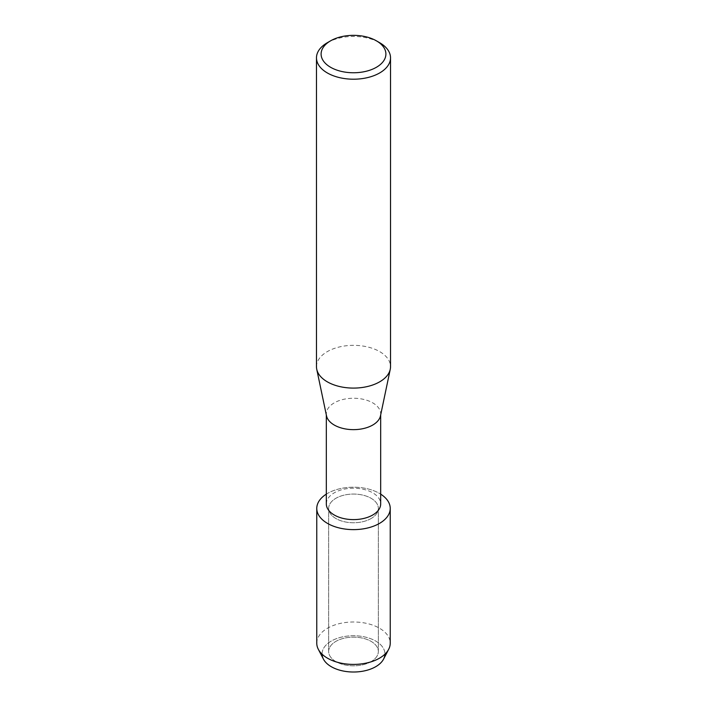 <?xml version="1.0" encoding="UTF-8"?>
<svg xmlns="http://www.w3.org/2000/svg" width="707" height="707" viewBox="0 0 707 707"><rect width="100%" height="100%" fill="white"/><g stroke="black" fill="none" stroke-linecap="round" stroke-linejoin="round"><path stroke-width="0.53" stroke-dasharray="3.54 2.65" d="M371.069 661.637A24.842 14.343 180 0 1 343.991 664.739A24.842 14.343 180 0 1 328.658 651.492A24.842 14.343 180 0 1 335.931 641.355A24.842 14.343 180 0 1 363.009 638.244A24.842 14.343 180 0 1 378.342 651.492A24.842 14.343 180 0 1 371.069 661.637A24.842 14.343 180 0 1 343.991 664.739A24.842 14.343 180 0 1 328.658 651.492A24.842 14.343 180 0 1 335.931 641.355A24.842 14.343 180 0 1 363.009 638.244A24.842 14.343 180 0 1 378.342 651.492A24.842 14.343 180 0 1 371.069 661.637M322.092 654.205A31.408 18.135 180 0 1 331.291 641.055A31.408 18.135 180 0 1 365.775 637.193A31.408 18.135 180 0 1 384.908 654.205M371.069 518.549A24.842 14.343 180 0 1 343.991 521.66A24.842 14.343 180 0 1 328.658 508.413A24.842 14.343 180 0 1 335.931 498.267A24.842 14.343 180 0 1 363.009 495.156A24.842 14.343 180 0 1 378.342 508.413A24.842 14.343 180 0 1 371.069 518.549A24.842 14.343 180 0 1 343.991 521.66A24.842 14.343 180 0 1 328.658 508.413A24.842 14.343 180 0 1 335.931 498.267A24.842 14.343 180 0 1 363.009 495.156A24.842 14.343 180 0 1 378.342 508.413A24.842 14.343 180 0 1 371.069 518.549M326.316 503.914A27.184 15.695 180 0 1 334.278 492.814A27.184 15.695 180 0 1 363.902 489.412A27.184 15.695 180 0 1 380.684 503.914M326.316 494.149A36.729 21.21 180 0 1 327.527 493.415A36.729 21.21 180 0 1 380.684 494.149A36.729 21.21 180 0 0 327.527 493.415A36.729 21.21 180 0 0 326.316 494.149M326.51 415.84A27.184 15.695 180 0 1 326.316 413.949A27.184 15.695 180 0 1 334.278 402.849A27.184 15.695 180 0 1 363.902 399.446A27.184 15.695 180 0 1 380.684 413.949A27.184 15.695 180 0 1 380.49 415.84M316.48 366.721A37.02 21.378 180 0 1 327.323 351.609A37.02 21.378 180 0 1 367.667 346.969A37.02 21.378 180 0 1 390.52 366.721M327.323 42.72A37.02 21.378 180 0 1 379.677 42.72M323.417 659.101A31.408 18.135 180 0 1 331.291 641.055A31.408 18.135 180 0 1 369.611 638.315A31.408 18.135 180 0 1 383.583 659.101M316.771 643.202A36.729 21.21 180 0 1 327.527 628.214A36.729 21.21 180 0 1 367.56 623.609A36.729 21.21 180 0 1 390.229 643.202M328.658 651.492L328.658 508.413L328.658 651.492M326.316 414.894L326.316 413.949M380.684 414.894L380.684 413.949M378.342 651.492L378.342 508.413L378.342 651.492"/><path stroke-width="1.06" d="M384.908 654.205A31.408 18.135 180 0 1 375.709 666.701A31.408 18.135 180 0 1 341.737 670.696A31.408 18.135 180 0 1 322.092 654.205M380.684 414.894L380.684 503.914A27.184 15.695 180 0 1 372.722 515.014A27.184 15.695 180 0 1 343.098 518.417A27.184 15.695 180 0 1 326.316 503.914L326.316 414.894M379.473 523.41A36.729 21.21 180 0 1 328.154 523.763A36.729 21.21 180 0 1 326.316 494.149A36.729 21.21 180 0 0 316.771 508.413A36.729 21.21 180 0 0 339.44 528.005A36.729 21.21 180 0 0 379.473 523.41A36.729 21.21 180 0 0 380.684 494.149A36.729 21.21 180 0 1 390.229 508.413A36.729 21.21 180 0 1 379.473 523.41M376.407 40.829L379.677 42.72A37.02 21.378 180 0 1 390.52 57.833L390.52 366.721A37.02 21.378 180 0 1 390.255 369.284L380.49 415.84A27.184 15.695 180 0 1 372.722 425.048A27.184 15.695 180 0 1 344.627 428.787A27.184 15.695 180 0 1 326.51 415.84L316.745 369.284A37.02 21.378 180 0 1 316.48 366.721L316.48 57.833A37.02 21.378 180 0 1 327.323 42.72L330.593 40.829A32.389 18.7 180 0 1 376.407 40.829A32.389 18.7 180 0 1 376.407 67.28A32.389 18.7 180 0 1 330.593 67.28A32.389 18.7 180 0 1 330.593 40.829L327.323 42.72M390.255 369.284A37.02 21.378 180 0 1 379.677 381.833A37.02 21.378 180 0 1 341.419 386.923A37.02 21.378 180 0 1 316.745 369.284M390.52 57.833A37.02 21.378 180 0 1 379.677 72.945A37.02 21.378 180 0 1 339.333 77.576A37.02 21.378 180 0 1 316.48 57.833M390.229 508.413L390.229 643.202A36.729 21.21 180 0 1 388.673 649.309L383.583 659.101A31.408 18.135 180 0 1 375.709 666.701A31.408 18.135 180 0 1 323.417 659.101L318.327 649.309A36.729 21.21 180 0 1 316.771 643.202L316.771 508.413M388.673 649.309A36.729 21.21 180 0 1 379.473 658.199A36.729 21.21 180 0 1 318.327 649.309"/></g></svg>
